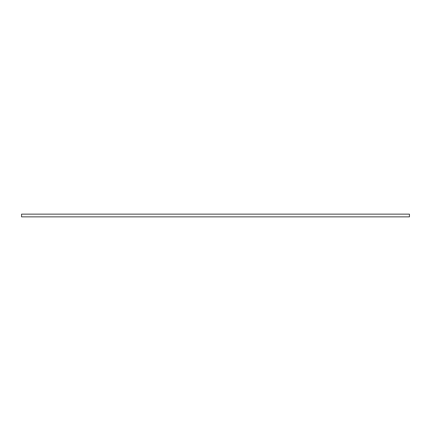 <?xml version="1.0" encoding="UTF-8"?>
<svg xmlns="http://www.w3.org/2000/svg" width="431" height="431" viewBox="0 0 431 431"><rect width="100%" height="100%" fill="white"/><g stroke="black" fill="none" stroke-linecap="round" stroke-linejoin="round"><path stroke-width="0.65" d="M409.45 216.858L21.55 216.858L21.55 214.142L409.45 214.142L409.45 216.858"/></g></svg>
